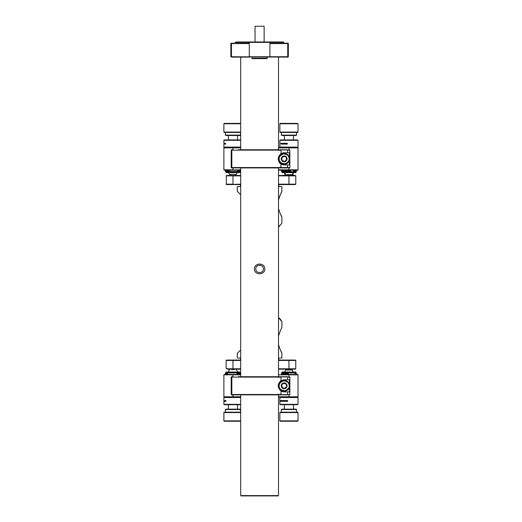 <?xml version="1.0" encoding="UTF-8"?>
<svg xmlns="http://www.w3.org/2000/svg" width="522" height="522" viewBox="0 0 522 522"><rect width="100%" height="100%" fill="white"/><g stroke="black" fill="none" stroke-linecap="round" stroke-linejoin="round"><path stroke-width="0.78" d="M278.507 57.12L278.507 149.762M278.507 167.921L278.507 376.721M278.507 394.88L278.507 495.6L240.981 495.9L278.206 495.9M264.791 268.941C264.961 275.348 254.227 275.348 254.397 268.947C254.227 262.54 264.961 262.533 264.791 268.941L264.68 267.923M262.573 264.902L261.522 264.367M260.595 264.106L259.597 264.015M257.672 264.36L256.648 264.882M254.501 267.949L254.397 268.941M255.813 268.941C255.578 264.067 263.61 264.06 263.375 268.941C263.617 273.822 255.578 273.828 255.813 268.941M235.383 43.196L235.69 41.988L255.056 41.988M283.805 43.196L283.498 41.988L270.181 41.988L270.657 42.367L270.657 43.574L288.34 43.574L288.34 56.741L288.34 43.574L287.961 43.196L287.368 43.196L287.733 43.574L287.733 56.741L288.34 56.741L287.961 57.12L231.455 56.741L231.455 43.574L248.531 43.574L248.531 42.197M287.368 57.12L287.733 56.741L269.9 56.741L269.9 42.367L269.535 41.988L264.132 41.988L264.132 26.25L255.056 26.25L255.056 42.367M278.507 374.829L298.023 374.829L298.023 396.772L297.651 397.151L278.507 397.151L280.249 397.151L279.87 397.529L279.87 400.55L287.615 400.55L287.615 401.307L279.87 401.307L279.87 404.335L298.023 404.335L298.023 397.529L279.87 397.529L280.249 397.151L297.651 397.151L298.023 396.772L278.507 396.772M240.681 397.529L223.886 397.529L224.264 397.151L240.681 397.151L224.264 397.151L223.886 396.772L232.962 396.772L232.962 394.88M240.681 396.772L232.962 396.772L232.962 397.151M298.023 374.829L297.651 374.45L281.763 374.45M240.681 374.45L224.264 374.45L223.886 374.829L223.886 396.772M232.962 376.721L232.962 374.829L223.886 374.829M232.962 374.45L232.962 374.829L240.681 374.829M226.156 360.291L226.156 368.401L227.422 369.158L240.681 369.158M278.507 369.158L295.38 369.158L295.759 368.78L295.38 369.158M232.962 369.158L232.962 368.78L240.681 368.78M278.507 368.78L288.947 368.78L288.947 369.158M240.681 360.076L232.962 360.076L232.962 368.78L227.612 368.78L229.243 369.158M226.196 368.356L227.612 368.78M278.507 360.454L295.759 360.454L295.38 360.076L295.759 360.454L295.759 368.78L288.947 368.78L288.947 360.076L278.507 360.076M226.17 360.454L240.681 360.454M295.759 363.031L295.759 367.723M232.962 360.076L226.541 360.076M295.38 360.076L288.947 360.076M230.998 369.158A3.028 2.14 0 0 0 234.933 369.158M240.681 404.713L224.277 404.713L223.886 404.335L223.886 401.307L225.85 401.307L225.85 400.55L223.886 400.55L223.886 397.529M240.577 400.55L240.577 401.307M223.886 404.335L240.681 404.335M232.962 372.943L240.153 372.943L240.153 372.486L225.778 372.486L225.778 372.943L232.962 372.943M240.153 372.486L239.696 372.029L226.235 372.029L225.778 372.486M226.6 373.126L227.631 373.126L226.6 373.126M239.017 373.126L237.047 373.126L239.017 373.126M237.047 373.126L237.047 374.261L239.017 374.45M226.913 374.45L225.7 374.261L227.448 374.261L227.448 373.126M295.68 372.029L282.213 372.029L281.763 372.486L296.137 372.486L295.68 372.029M281.763 372.486L281.763 372.943L296.137 372.943L296.137 372.486M279.87 404.335L280.249 404.713L297.651 404.713L298.023 404.335M282.774 401.307L282.702 400.55M284.262 400.55L284.412 401.157M281.521 400.55L281.521 401.307M281.143 401.307L281.143 400.55M295.002 373.126L296.333 373.432L296.209 374.261L295.002 374.261M282.898 374.45L288.464 373.961L288.157 373.126L282.898 372.943M288.405 373.961L288.405 373.432M279.87 402.821L279.87 399.043M280.249 401.307L280.249 400.55M280.249 400.687L281.123 400.687M237.503 372.029L228.427 372.029M293.149 372.029L292.353 370.007L285.541 370.007L284.744 372.029M240.681 421.254L224.264 421.254L223.886 420.876L240.681 420.876M240.681 412.556L223.886 412.556L223.886 420.876M240.681 412.178L224.264 412.178L223.886 412.556M225.4 409.529L225.778 409.15L240.153 409.15L240.531 409.529L225.4 409.529L225.4 412.178M280.249 421.254L279.87 420.876L298.023 420.876L298.023 412.556L279.87 412.556L279.87 420.876L280.249 421.254L297.651 421.254L298.023 420.876L297.651 421.254M298.023 412.556L297.651 412.178L280.249 412.178L279.87 412.556M281.763 409.15L281.384 409.529L281.763 409.15L296.137 409.15L296.516 409.529L281.384 409.529L281.384 412.178M287.374 376.721L239.924 376.721M238.463 376.721L280.725 376.721M231.585 394.88L231.207 394.502L232.179 394.88L231.207 394.502L231.207 377.099L231.585 376.721L232.179 376.721L231.833 377.099L280.993 377.099M280.856 376.91L287.505 376.91M278.448 377.478L279.205 376.721M287.642 377.099L289.854 377.099L289.854 394.502L289.854 377.099L289.475 376.721M278.448 394.123L279.205 394.88L287.374 394.88M231.207 377.099L231.833 377.099L231.833 394.502L280.993 394.502M280.856 394.691L287.505 394.691M232.179 394.88L280.725 394.88M287.642 394.502L289.854 394.502L289.475 394.88M289.358 387.409L289.358 391.852L284.151 391.852L280.993 390.965C277.299 387.526 277.299 384.081 280.993 380.636L284.151 379.748L289.358 379.748L289.358 384.192M284.151 391.852A6.055 6.055 0 0 1 280.993 390.965L280.993 394.691M289.09 385.053A4.992 4.992 0 0 0 283.4 380.864A4.992 4.992 0 0 0 279.218 386.548C278.578 384.257 279.975 382.365 283.4 380.864C287.12 381.282 289.018 382.678 289.09 385.053C289.723 387.344 288.327 389.236 284.901 390.737C281.182 390.319 279.29 388.923 279.218 386.548M284.151 380.355A5.448 5.448 0 0 1 289.534 384.982A5.448 5.448 0 0 1 284.699 391.219A5.448 5.448 0 0 1 278.709 386.078A5.448 5.448 0 0 1 284.151 380.355A5.448 5.448 0 0 1 289.534 384.982A5.448 5.448 0 0 1 284.699 391.219A5.448 5.448 0 0 1 278.709 386.078A5.448 5.448 0 0 1 284.151 380.355M281.227 385.804A2.923 2.923 0 0 1 285.612 383.272A2.923 2.923 0 0 1 285.612 388.335A2.923 2.923 0 0 1 281.227 385.804M281.854 385.804L282.102 387.435L284.542 388.394L286.591 386.756L286.2 384.166L283.759 383.207L281.71 384.844L281.854 385.804M281.73 384.968L282.102 387.435L284.542 388.394M286.571 386.632L286.2 384.166L285.612 383.938M284.64 388.316L286.591 386.756M283.661 383.285L281.71 384.844M284.979 383.683L283.759 383.207M278.507 335.914C280.262 330.804 281.384 328.084 281.887 327.751L281.887 321.258L278.507 317.878L281.319 320.691M240.681 349.929L237.308 353.309L237.308 358.033L240.681 358.033M278.507 358.033L281.887 358.033L281.887 352.963C281.384 352.624 280.255 349.903 278.507 344.801L279.283 347.404M280.399 350.099L281.338 351.972M281.365 352.011L281.736 352.702M278.507 317.435L280.849 319.771L280.849 320.841M287.642 150.14L289.854 150.14L289.854 167.542L231.207 167.542L231.585 167.921L289.475 167.921L289.854 167.542L289.475 167.921M287.374 149.762L239.924 149.762M278.448 150.519L279.205 149.762M280.856 149.951L287.505 149.951M238.463 149.762L280.725 149.762M231.585 149.762L232.179 149.762L231.207 150.14L231.207 167.542L231.207 150.14L231.585 149.762M289.358 160.45L289.358 164.893L284.151 164.893L280.993 164.006C277.299 160.567 277.299 157.122 280.993 153.677A6.055 6.055 0 0 1 284.151 152.789L289.358 152.789L289.358 157.233M280.993 150.14L231.833 150.14L231.833 167.542L232.179 167.921M289.854 150.14L289.475 149.762M284.151 164.893A6.055 6.055 0 0 1 278.989 161.996M280.993 149.951L280.993 153.677L284.151 152.789M289.09 158.094A4.992 4.992 0 0 0 281.038 154.936A4.992 4.992 0 0 0 282.33 163.49A4.992 4.992 0 0 0 289.09 158.094C289.723 160.385 288.327 162.277 284.901 163.778C281.182 163.36 279.29 161.964 279.218 159.588C278.578 157.298 279.975 155.399 283.4 153.905C287.12 154.323 289.018 155.719 289.09 158.094M284.151 153.396A5.448 5.448 0 0 1 289.534 158.022A5.448 5.448 0 0 1 284.699 164.26A5.448 5.448 0 0 1 278.709 159.112A5.448 5.448 0 0 1 284.151 153.396A5.448 5.448 0 0 1 289.534 158.022A5.448 5.448 0 0 1 284.699 164.26A5.448 5.448 0 0 1 278.709 159.112A5.448 5.448 0 0 1 284.151 153.396M281.227 158.838A2.923 2.923 0 0 1 285.612 156.306A2.923 2.923 0 0 1 285.612 161.37A2.923 2.923 0 0 1 281.227 158.838M281.854 158.838L282.102 160.476L284.542 161.428L286.591 159.797L286.2 157.207L283.759 156.248L281.71 157.885L281.854 158.838M281.73 158.009L282.102 160.476L284.542 161.428M286.571 159.673L286.2 157.207L285.612 156.972M284.64 161.357L286.591 159.797M283.661 156.326L281.71 157.885M284.979 156.724L283.759 156.248M298.023 147.113L279.87 147.113L280.249 147.491L278.507 147.491L297.651 147.491L298.023 147.87L297.651 147.491L298.023 147.113L298.023 140.307L279.87 140.307L279.87 143.335M232.962 147.491L232.962 147.87L223.886 147.87L224.264 147.491L240.681 147.491L224.264 147.491L223.886 147.113L240.681 147.113M278.507 147.87L298.023 147.87L298.023 169.807L298.023 147.87M232.962 149.762L232.962 147.87L240.681 147.87M240.681 169.807L224.264 170.185L240.681 170.185M278.507 170.185L297.651 170.185L298.023 169.807L297.651 170.185L298.023 169.807L278.507 169.807M223.886 147.87L223.886 169.807L232.962 169.807L232.962 167.921M288.947 175.483L288.947 175.862L295.759 175.862L295.38 175.483L278.507 175.483M240.681 175.483L226.541 175.483M226.17 175.862L232.962 175.862L232.962 175.483M278.507 184.56L288.947 184.56L288.947 175.862L278.507 175.862M240.681 175.862L232.962 175.862L232.962 184.181L226.17 184.181M278.507 184.181L295.759 184.181L295.759 175.862M226.32 175.699L226.32 184.351M240.681 184.181L226.437 184.56M295.759 184.181L295.38 184.56L288.947 184.56M226.541 184.56L240.681 184.56M293.984 175.483L293.475 174.974L292.959 175.483M297.651 139.929L298.023 140.307L297.651 139.929L293.488 139.929L293.488 135.492L293.488 139.929M281.338 144.085L281.332 143.465L279.87 143.465L279.89 144.705M279.87 142.362L279.929 144.594M279.949 144.94L279.87 141.827M294.956 171.51L293.488 171.51M284.412 171.51L282.898 171.51M279.87 147.113L279.87 144.085M287.341 143.335L281.43 143.335M287.341 144.085L281.43 144.085M295.191 139.929L280.249 139.929L279.87 140.307L280.249 139.929M280.249 147.491L297.651 147.491M282.213 172.606L295.68 172.606L296.137 172.156L281.763 172.156L282.213 172.606L281.763 171.699L296.137 171.699L295.68 172.606M282.911 144.085L282.839 143.335M290.532 171.51L290.532 170.374L281.384 170.681L290.604 170.681M296.17 170.374L296.17 171.51M223.886 147.113L223.886 144.085L225.595 144.085M225.595 143.335L223.886 143.335L223.886 140.307L240.681 140.307M240.681 139.929L224.264 139.929L223.886 140.307M226.235 172.606L239.696 172.606L240.153 172.156L225.778 172.156L226.235 172.606M240.153 172.156L240.153 171.699L225.778 171.699L225.778 172.156M228.505 171.699L225.7 171.51L229.171 171.51L229.171 170.374L225.7 170.374L228.427 170.185M237.503 170.374L240.231 170.374L238.404 170.681L238.404 171.209L238.939 171.209L238.698 171.51L240.231 171.51L229.125 171.497M285.488 175.483L284.412 172.743L284.797 172.743M293.096 172.743L293.488 172.606M293.488 170.185L293.488 171.699M284.744 172.606L285.541 174.635L292.353 174.635L293.149 172.606M280.249 132.464L297.651 132.464L298.023 132.086L279.87 132.086L280.249 132.464L279.87 132.086L279.87 123.766L298.023 123.766L297.651 123.388L280.249 123.388L279.87 123.766M281.384 135.113L296.516 135.113L296.137 135.492L281.763 135.492L281.384 135.113L281.384 132.464M228.864 172.606L229.563 174.374L236.368 174.374L237.066 172.606M240.681 123.766L223.886 123.766L223.886 132.086L240.681 132.086M240.681 123.388L224.264 123.388L223.886 123.766M223.886 132.086L224.264 132.464L240.681 132.464M240.531 135.113L240.153 135.492L225.778 135.492L225.4 135.113L240.531 135.113L240.531 132.464M284.934 175.483L284.425 174.974L283.779 175.614M278.507 226.763L281.887 223.383L281.887 216.891C281.384 216.552 280.255 213.831 278.507 208.728M240.681 186.602L237.308 186.602L237.308 191.333L240.681 194.706M278.507 199.841C280.262 194.732 281.384 192.011 281.887 191.678L281.887 186.602L278.507 186.602M281.332 192.683L280.725 193.864M280.02 195.378L279.283 197.244M278.826 198.647L278.611 199.417M278.807 209.877L279.277 211.306M280.04 213.23L281.887 216.891M278.507 227.207L280.849 224.421M231.82 43.196L231.455 43.574L230.848 43.574L231.226 43.196L248.531 43.196M270.657 43.196L287.368 43.196M230.848 43.574L230.848 56.741L231.82 57.12L249.653 57.12M249.288 42.367L270.657 42.367M248.596 41.988L249.288 41.988M231.82 57.12L230.848 56.741M249.653 41.988L270.181 41.988M249.288 42.151L249.288 56.741L269.9 56.741L269.535 57.12M267.31 57.12L267.31 58.177L251.878 58.177L251.878 57.12M251.878 58.177L252.335 58.634L266.859 58.634L267.31 58.177M255.056 26.25L264.132 26.25M240.681 394.88L240.681 495.6L278.507 495.6M283.805 42.289L270.559 42.289M269.828 42.289L264.132 42.289M255.056 42.289L249.288 42.289M248.531 42.289L235.383 42.289M288.947 394.88L288.947 397.151M288.947 374.45L288.947 376.721M237.216 373.432L240.531 373.432L240.231 373.126M225.7 373.126L225.4 373.432L227.22 373.432M237.216 373.961L240.531 373.961L240.231 374.261M225.4 373.432L225.4 373.961L227.22 373.961M288.124 373.961L281.684 374.261M296.333 373.432L296.333 373.961M288.144 374.111L288.144 373.282M288.124 373.432L281.384 373.432L281.384 373.961M287.642 391.852L287.642 394.691M287.642 376.91L287.642 379.748M280.993 380.636L280.993 376.91M287.642 164.893L287.374 167.921M280.993 164.006L280.725 167.921M287.642 149.951L287.642 152.789M288.947 147.491L288.947 149.762M288.947 167.921L288.947 170.185M290.604 171.209L281.684 171.51M293.488 171.209L296.47 171.209M293.488 170.681L296.47 170.681M238.939 170.681L240.531 170.681L240.231 170.374M229.014 171.209L225.4 171.209L225.4 170.681L229.014 170.681M238.822 170.531L238.822 171.36M238.939 171.209L240.531 171.209L240.531 170.681M229.967 174.374L230.346 175.483M235.585 175.483L235.964 174.374M240.681 57.12L240.681 149.762M240.681 167.921L240.681 376.721M240.531 373.432L240.531 373.961M297.651 397.151L298.023 397.529L297.651 397.151M295.002 374.45L295.002 372.943M237.503 409.15L237.503 404.713M228.427 409.15L228.427 404.713M229.51 369.158L228.427 371.899M236.42 369.158L237.503 371.899M293.488 409.15L293.488 404.713M284.412 409.15L284.412 404.713M284.412 401.307L284.412 400.55M240.531 409.529L240.531 412.178M296.137 409.15L296.516 409.529L296.516 412.178M278.813 360.076L278.813 358.033M240.381 360.076L240.381 358.033M224.264 170.185L223.886 169.807M281.384 171.209L281.384 170.681M292.405 175.483L293.488 172.743M284.412 135.492L284.412 139.929M284.412 143.335L284.412 144.085M297.651 132.464L298.023 132.086L298.023 123.766M296.516 135.113L296.516 132.464M228.427 135.492L228.427 139.929M237.503 135.492L237.503 139.929M237.503 170.185L237.425 171.699M225.4 135.113L225.4 132.464M240.381 184.56L240.381 186.602M278.813 184.56L278.813 186.602"/></g></svg>
